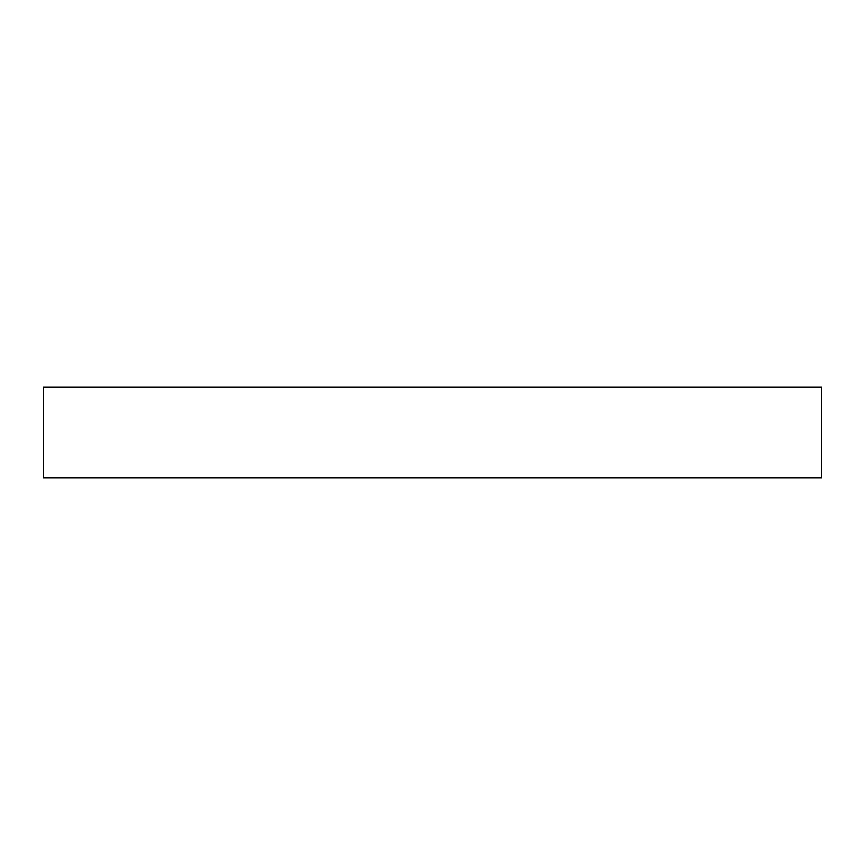 <?xml version="1.0" encoding="UTF-8"?>
<svg xmlns="http://www.w3.org/2000/svg" width="865" height="865" viewBox="0 0 865 865"><rect width="100%" height="100%" fill="white"/><g stroke="black" fill="none" stroke-linecap="round" stroke-linejoin="round"><path stroke-width="1.3" d="M782.436 387.282L795.205 387.282L782.436 387.282M684.139 387.282L671.37 387.282L684.139 387.282M432.5 387.282L419.73 387.282L432.5 387.282M180.861 387.282L168.091 387.282L180.861 387.282M82.564 387.282L69.795 387.282L82.564 387.282M43.25 387.282L43.25 477.718L821.75 477.718L821.75 387.282L43.25 387.282L821.75 387.282L821.75 477.718L43.25 477.718L43.25 387.282"/></g></svg>
